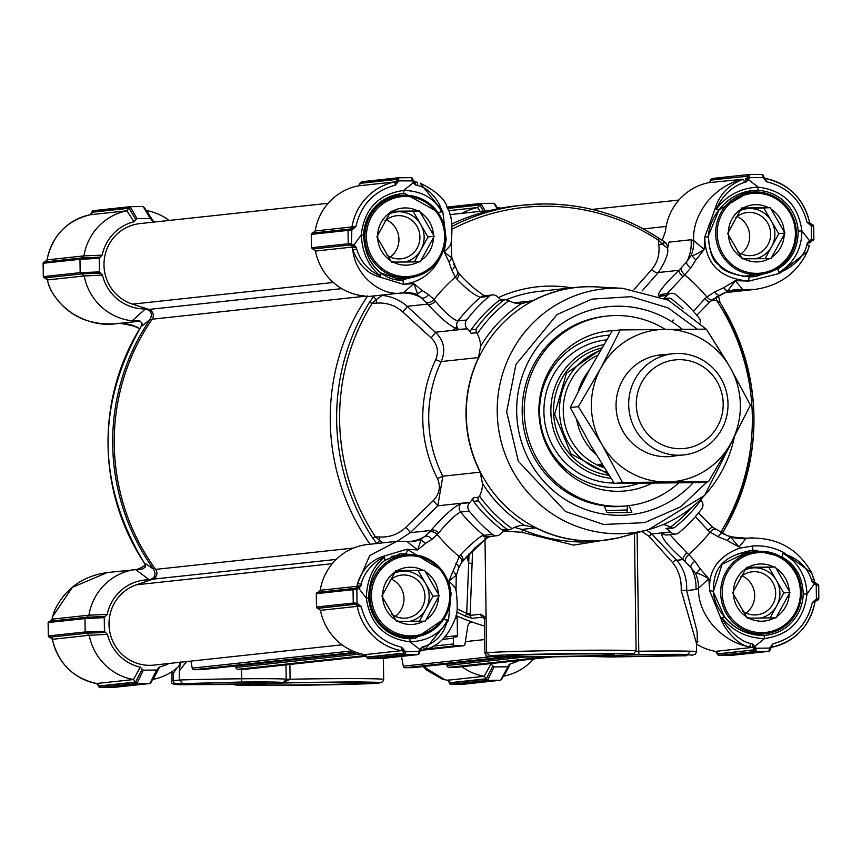 <?xml version="1.0" encoding="UTF-8"?>
<svg xmlns="http://www.w3.org/2000/svg" width="862" height="862" viewBox="0 0 862 862"><rect width="100%" height="100%" fill="white"/><g stroke="black" fill="none" stroke-linecap="round" stroke-linejoin="round"><path stroke-width="1.29" d="M360.812 683.189A53.907 1.131 -0.8 0 1 301.743 684.891A53.907 1.131 -0.8 0 1 254.312 684.406A53.907 1.131 -0.8 0 1 255.594 684.169A53.907 1.131 -0.8 0 1 313.542 682.478A53.907 1.131 -0.8 0 1 362.094 682.898A53.907 1.131 -0.8 0 1 360.812 683.189M192.991 683.652A37.174 0.776 179.2 0 0 192.107 683.825A37.174 0.776 179.2 0 0 224.82 684.159A37.174 0.776 179.2 0 0 265.55 682.984A37.174 0.776 179.2 0 0 266.433 682.779A37.174 0.776 179.2 0 0 232.955 682.488A37.174 0.776 179.2 0 0 192.991 683.652M149.234 579.803L135.625 569.502A55.664 54.306 83.8 0 0 88.937 615.177L107.179 614.434A44.21 43.132 -96.2 0 1 148.738 579.803A44.21 43.132 -96.2 0 1 149.234 579.803C154.88 578.359 156.345 574.857 153.641 569.286A214.692 209.477 -96.2 0 1 150.15 319.328C152.693 313.714 151.13 310.234 145.452 308.898A44.21 43.132 -96.2 0 1 102.449 275.053L84.207 276.002A55.664 54.306 83.8 0 0 132.155 320.793L145.452 308.898M145.01 564.071L145.172 567.067L142.78 568.942L107.33 572.551L72.365 587.345L52.679 616.481L52.076 619.175L88.937 615.177L86.62 617.3M139.719 328.681L139.385 328.519A6.357 2.586 -64.8 0 0 139.741 328.616L139.084 328.314A38.165 37.238 83.8 0 0 120.497 323.433A38.165 37.238 83.8 0 0 117.307 323.595L140.194 321.138M234.292 684.417L267.403 685.505L351.373 684.299L379.172 683.016L382.663 681.853L383.676 679.461A75.694 1.584 179.2 0 0 290.095 679.224L283.286 682.618L286.184 679.224A57.248 1.196 179.2 0 0 241.705 678.793A3.179 0.69 89.5 0 1 241.058 682.047C268.254 681.842 282.337 682.036 283.286 682.618L355.747 681.885L377.75 682.305L378.881 683.027C374.927 683.781 347.224 684.557 295.795 685.344C248.568 685.57 228.699 685.29 236.199 684.503L187.259 684.622L176.505 683.814L241.058 682.047M186.515 661.585L179.231 671.056L179.35 680.01L182.281 683.189M241.565 669.257L241.705 678.793A69.973 1.465 179.2 0 0 179.35 680.01L173.359 680.657L173.262 673.448L176.958 667.942M168.974 663.471A44.21 43.132 -96.2 0 1 159.675 666.972L153.091 679.375A55.664 54.306 83.8 0 0 178.79 666.348L180.567 661.984L179.231 671.056M173.262 673.448L171.872 672.716L171.98 680.937C169.663 686.798 179.296 683.922 229.82 684.45L235.703 684.439M352.967 657.652L319.199 661.294M519.086 660.54A44.21 43.132 -96.2 0 1 510.423 663.718L503.839 676.12A55.664 54.306 83.8 0 0 533.578 658.977M510.423 663.718L508.839 664.979M507.373 666.789L494.12 666.908L487.547 680.366L500.585 680.247L508.558 665.733L501.953 678.922A1.271 1.142 26.4 0 0 502.061 678.351M494.12 666.908L492.902 665.884L486.383 678.782L449.501 682.758A2.543 2.478 83.8 0 0 447.432 680.269L484.196 676.304A55.664 54.306 -96.2 0 1 461.827 666.714M484.196 676.304L490.984 663.902L492.902 665.884M490.984 663.902A44.21 43.132 -96.2 0 1 490.036 663.675M159.675 666.972L158.102 668.244M156.625 670.043L143.383 670.173L136.799 683.62L149.837 683.501L156.625 670.043L157.821 668.987L151.216 682.176A1.271 1.142 26.4 0 0 151.313 681.605M143.383 670.173L142.155 669.138L135.646 682.036L98.753 686.012L97.848 684.083M140.247 667.156A44.21 43.132 -96.2 0 1 107.459 634.346L89.228 635.294A55.664 54.306 83.8 0 0 133.448 679.558L140.247 667.156L142.155 669.138M49.694 637.201A1.271 1.121 -88.5 0 0 49.813 637.201L86.846 633.193L105.476 632.439L107.459 634.346M105.476 632.439L104.442 631.21L104.259 617.634L105.261 616.384L87.04 617.278A1.271 1.045 -92.5 0 0 87.008 617.278L89.853 617.149M107.179 614.434L105.261 616.384M84.207 276.002L81.825 273.9L100.466 273.135L102.449 275.053M100.466 273.135L99.432 271.907L99.238 258.341L100.24 257.091L82.03 257.986A1.271 1.045 -92.5 0 0 81.987 257.986L84.832 257.857M102.169 255.141A44.21 43.132 -96.2 0 1 134.019 221.739L126.908 210.813A55.664 54.306 83.8 0 0 83.926 255.885L102.169 255.141L100.24 257.091M47.13 259.85L47.119 259.871A55.664 54.306 83.8 0 1 90.133 214.767L126.929 210.802L129.031 208.27L135.884 219.713L134.019 221.739M135.884 219.713L137.069 218.668L150.322 218.539L151.55 219.573L144.353 207.483M169.2 220.435A55.664 54.306 83.8 0 0 146.551 210.63L153.458 221.556L151.917 220.435M153.458 221.556A44.21 43.132 -96.2 0 1 155.095 221.954M153.091 679.375L152.52 679.558M423.393 666.541L444.824 679.73L447.432 680.269L448.908 681.562L448.089 679.913M500.941 208.151A55.664 54.306 83.8 0 0 497.288 207.376L498.139 208.701M495.133 204.574L493.926 203.303L480.888 203.432L485.187 210.824M497.223 208.884L493.926 203.303M480.134 211.373L477.645 207.559A55.664 54.306 83.8 0 0 462 213.323M144.385 207.828L143.178 206.557L130.14 206.686L137.069 218.668M150.322 218.539L143.178 206.557M99.238 258.341L79.972 259.3L80.155 272.651L99.432 271.907M150.15 319.328L142.521 325.664L141.756 322.625L139.31 320.933L132.155 320.793M142.521 325.664L141.583 325.761A3.179 3.103 -96.2 0 0 141.767 322.625L141.637 325.696M145.85 563.823L144.913 563.931A214.692 209.477 83.8 0 1 141.583 325.761L141.54 325.75C95.865 405.603 96.975 485.004 144.87 563.974L144.913 563.931A3.179 3.103 83.8 0 1 145.172 567.067L145.85 563.823L153.641 569.286M104.259 617.634L84.982 618.593L85.166 631.954L104.442 631.21M441.99 678.954L444.824 679.73A3.179 0.787 103.1 0 1 444.77 679.73L447.346 680.258M484.218 676.304L486.383 678.782M481.265 204.068A1.271 1.164 149.6 0 0 479.929 205.275L483.388 211.018M447.335 208.195L479.606 204.714L480.888 203.432L446.818 207.095L480.651 203.454M495.09 204.229L497.837 208.766M477.645 207.559L479.929 205.275L479.606 204.714M128.869 207.968L130.022 206.686L93.236 210.651A1.271 1.239 83.8 0 0 92.126 211.933L128.869 207.968L129.192 208.529A1.271 1.164 149.6 0 1 130.518 207.322M45.417 261.865A2.543 2.478 83.8 0 0 47.119 259.871L83.926 255.885L81.61 258.007M80.899 258.05L44.404 261.983A1.271 1.239 83.8 0 0 43.175 263.266L79.972 259.3L81.955 257.986M43.359 276.648L43.1 263.287L44.285 261.994L81.136 258.018M81.362 273.922L80.155 272.651L43.359 276.616A1.271 1.239 83.8 0 0 44.619 277.876L82.246 273.879A1.271 1.045 87.5 0 1 81.179 272.607M115.874 323.756L115.239 323.832C85.823 325.33 64.197 313.79 50.373 289.233L48.013 282.607C52.054 295.278 60.793 305.935 74.24 314.587C88.312 322.593 102.169 325.653 115.81 323.767L117.307 323.595M84.196 275.969L47.41 279.945L48.013 282.607M85.92 617.343L49.414 621.276A1.271 1.239 83.8 0 0 48.197 622.558L84.982 618.593L86.965 617.278M48.197 622.558L48.304 635.93L48.121 622.579L49.296 621.286L86.157 617.321M86.372 633.214L85.166 631.954L48.38 635.919A1.271 1.239 83.8 0 0 49.64 637.18L87.267 633.182A1.271 1.045 87.5 0 1 86.2 631.911M86.846 633.193L89.217 635.272L52.431 639.313M96.587 683.512L133.448 679.558L135.646 682.036M135.485 682.37L98.753 686.324A1.271 1.239 83.8 0 0 100.014 687.585L136.799 683.62L135.485 682.37L135.797 681.745A1.271 1.142 -153.6 0 0 137.155 682.909M151.001 682.478L151.216 682.176A1.271 1.142 26.4 0 1 150.193 682.779M151.012 682.23L149.956 683.501L113.17 687.467A1.271 1.239 83.8 0 0 113.288 687.445M449.501 683.07A1.271 1.239 83.8 0 0 450.751 684.331L487.547 680.366L486.233 679.116L449.501 683.07L448.757 681.142M501.738 679.213L501.953 678.922A1.271 1.142 26.4 0 1 500.941 679.525M501.749 678.965L500.703 680.237L463.907 684.202A1.271 1.239 83.8 0 0 464.025 684.191M503.839 676.12L503.257 676.314M449.501 682.758L449.221 682.639A1.271 0.959 -15.2 0 0 449.231 682.963L450.74 684.331A3.179 0.69 89.5 0 1 450.718 684.331A3.179 0.69 89.5 0 0 450.751 684.331L463.788 684.212L500.585 680.247M44.943 261.962L47.054 259.882C52.237 235.692 66.589 220.661 90.122 214.778L92.137 212.246L129.031 208.27M134.019 326.17L139.385 328.519A6.357 2.586 -64.8 0 1 139.084 328.314L134.019 326.17C122.889 323.498 116.876 322.69 116.014 323.746M44.695 277.898A1.271 1.121 -88.6 0 0 44.802 277.909L44.943 277.876A2.543 2.478 83.8 0 1 47.41 279.945L47.421 279.999M50.449 621.157A2.543 2.478 83.8 0 0 52.151 619.164M52.668 616.524L54.618 610.339C65.243 588.595 82.806 575.999 107.33 572.551M49.953 637.18A2.543 2.478 83.8 0 1 52.42 639.238A55.664 54.306 83.8 0 0 96.673 683.534L96.673 683.534C72.968 678.082 58.207 663.32 52.345 639.27L48.38 635.919M145.366 565.203L142.413 566.905A6.357 2.478 -117.8 0 1 142.618 566.765A6.357 2.478 -117.8 0 1 142.855 566.679M137.737 569.286A38.165 37.238 -96.2 0 0 142.413 566.905L145.366 565.256M449.544 683.383A1.271 0.959 -15.2 0 1 449.231 682.963L448.897 681.562M92.148 211.696A1.271 0.927 13.2 0 0 91.868 212.117L91.868 212.117A1.271 0.927 13.2 0 0 91.868 212.418L92.126 211.933M91.372 214.121L93.236 210.651A1.271 1.239 83.8 0 1 93.355 210.651L129.914 206.708M49.554 637.18A1.271 1.121 -88.5 0 0 49.597 637.18L51.192 637.503M98.753 686.324L98.473 685.904A1.271 0.959 164.5 0 0 98.494 686.227L98.494 686.227A1.271 0.959 164.5 0 0 98.796 686.658M100.014 687.585L113.051 687.467L100.003 687.596A3.179 0.69 89.5 0 1 99.981 687.585A3.179 0.69 89.5 0 1 100.003 687.596L96.641 683.523A2.543 2.478 83.8 0 1 98.753 686.012M627.127 535.464A127.22 124.139 -96.2 0 1 603.809 540.334A127.22 124.139 -96.2 0 1 591.957 541.024A127.22 124.139 -96.2 0 1 535.798 527.889L524.365 525.324C507.233 514.657 493.258 500.671 482.451 483.377L480.145 472.193A127.22 124.139 -96.2 0 1 466.019 414.999A127.22 124.139 -96.2 0 1 478.55 357.547L480.543 346.427C490.866 328.928 504.442 314.695 521.273 303.715L532.63 300.827A127.22 124.139 -96.2 0 1 576.538 287.348A127.22 124.139 -96.2 0 1 600.351 287.132M627.051 512.534L627.364 505.735M627.019 509.981L606.158 510.616M508.892 300.644L505.251 299.62L503.591 300.256A143.124 139.655 83.8 0 0 476.007 329.187L476.341 332.732L477.257 333.82A139.946 136.552 -96.2 0 1 508.892 300.644A25.44 24.826 -96.2 0 0 520.96 303.715A25.44 24.826 -96.2 0 0 521.273 303.715M501.382 300.03A25.44 24.826 -96.2 0 1 497.762 297.024L497.471 296.733A6.357 6.206 -96.2 0 0 489.185 296.345A152.671 148.964 83.8 0 0 466.611 320.017L457.97 320.955C452.927 319.619 445.417 313.046 435.429 301.226A6.357 3.545 140.2 0 1 427.724 304.103C440.902 318.703 451.171 327.151 458.541 329.424L467.473 328.788A25.44 24.826 -96.2 0 1 471.061 333.303A3.179 3.103 -96.2 0 1 471.158 329.715A143.124 139.655 83.8 0 1 498.742 300.784A3.179 3.103 -96.2 0 1 500.305 300.148L505.251 299.61M535.798 527.889L521.801 529.408C540.517 537.392 560.666 541.616 582.238 542.069L603.809 540.334M682.284 329.23A104.604 102.061 83.8 0 0 573.736 316.666A104.604 102.061 83.8 0 0 516.683 411.713A104.604 102.061 83.8 0 0 581.872 508.063A104.604 102.061 83.8 0 0 693.188 482.731M678.803 482.935A95.423 93.096 -96.2 0 1 627.601 505.778A95.423 93.096 -96.2 0 1 524.258 411.777A95.423 93.096 -96.2 0 1 607.15 316.042L605.07 316.268A95.423 93.096 83.8 0 0 522.178 411.993A95.423 93.096 83.8 0 0 604.208 505.789L606.999 512.707L631.835 512.47L629.034 505.552M473.55 501.35L478.41 500.833A143.124 139.655 83.8 0 0 506.791 529.236L509.14 529.818L504.108 530.356A3.179 3.103 -96.2 0 1 501.943 529.764A143.124 139.655 83.8 0 1 473.55 501.35A3.179 3.103 -96.2 0 1 473.357 497.762A25.44 24.826 -96.2 0 1 469.898 502.341L469.607 502.643A6.357 6.206 83.8 0 0 469.273 511.123A152.671 148.964 -96.2 0 0 492.525 534.386A6.357 6.206 -96.2 0 0 497.018 535.711L488.377 536.638A6.357 6.206 83.8 0 1 483.873 535.313L482.709 535.679C480.393 535.539 463.627 550.861 460.588 554.869A6.357 3.717 39.2 0 1 462.528 561.205A6.357 3.717 39.2 0 1 462.054 561.636L487.849 536.94M478.41 500.833L477.893 498.915L478.636 497.191L473.357 497.762M665.453 298.823L669.418 298.069L671.153 298.705A143.124 139.655 83.8 0 1 683.038 308.693M382.706 542.866L375.412 536.864L379.808 537.004C389.915 537.403 398.567 534.192 405.765 527.372L433.349 500.563C439.545 493.872 440.913 486.524 437.433 478.518A131.94 128.729 -96.2 0 1 435.763 359.626C439.017 351.427 437.454 344.164 431.075 337.829L402.759 311.958C395.378 305.385 386.639 302.433 376.543 303.112L376.209 299.599L381.952 295.601L377.696 295.526L399.763 293.155A38.165 37.238 -96.2 0 1 402.953 292.983A38.165 37.238 -96.2 0 1 421.54 297.864L427.724 304.103L407.112 306.322C397.565 297.444 384.549 295.267 381.952 295.601L381.801 295.58M497.018 535.711A6.357 6.206 -96.2 0 0 500.531 534.095L500.585 534.052A25.44 24.826 -96.2 0 1 504.863 530.281M719.587 295.095A6.357 2.478 -117.8 0 1 719.382 295.235A6.357 2.478 -117.8 0 1 714.857 291.852L706.883 296.959A6.357 2.629 52.6 0 0 712.303 299.76A6.357 2.629 52.6 0 0 712.551 299.491L727.226 291.55A38.165 37.917 117.4 0 1 742.71 289.621L728.207 291.388M710.137 301.474A6.357 1.789 -132.6 0 1 709.997 301.7L722.884 293.457C731.191 290.472 735.06 289.341 734.478 290.085A38.165 37.238 -96.2 0 1 738.034 289.869A38.165 37.238 -96.2 0 1 741.223 289.988M700.31 322.905A6.357 6.206 -96.2 0 0 698.963 317.862A152.671 148.964 83.8 0 0 675.733 294.621A6.357 6.206 83.8 0 0 667.468 295.16L658.934 296.075M397.08 541.314L410.269 532.662L430.881 530.442L424.869 536.455L420.15 539.687L420.99 540.054L417.65 549.967L406.789 541.39L396.951 541.325L369.723 555.537L357.482 583.628C362.159 569.265 371.016 560.074 384.053 556.033L407.036 549.234L417.65 549.967L425.709 543.265L431.873 539.461L438.672 532.932C447.949 521.629 455.265 514.668 460.631 512.05A6.357 6.206 -96.2 0 1 460.965 503.57C453.681 506.888 443.65 515.853 430.881 530.442A6.357 3.717 39.2 0 1 438.672 532.932M668.018 246.704L665.518 242.416L658.902 238.268A214.692 209.477 83.8 0 0 543.211 203.96M817.381 584.124L817.198 584.091A1.271 1.121 91.4 0 1 818.329 585.341L816.228 585.158L816.303 583.962L817.198 584.091L811.95 581.613L811.541 579.975L814.062 579.361L814.59 582.055A2.543 2.478 -96.2 0 0 815.861 583.822M414.471 276.874L401.304 280.096M403.879 279.913L401.25 280.096A3.179 2.101 88.5 0 0 401.207 280.096L400.237 280.107C393.525 280.128 386.984 277.672 380.584 272.715C370.132 264.796 364.486 252.275 363.656 235.154L361.243 234.97L353.991 244.883L356.265 247.372L356.652 249.021L352.817 249.754L352.256 247.082L315.47 251.068A55.664 54.306 83.8 0 0 363.419 295.86L367.654 296.614L367.708 295.871M417.283 182.291L417.23 182.27A3.179 0.787 -76.9 0 1 417.294 185.427L415.7 185.05L413.221 182.766L403.728 190.427A3.179 0.7 87 0 1 403.211 193.681L404.946 193.627L437.336 211.653M675.668 655.282A37.174 0.776 179.2 0 0 676.551 655.088A37.174 0.776 179.2 0 0 643.063 654.797A37.174 0.776 179.2 0 0 603.109 655.96A37.174 0.776 179.2 0 0 602.226 656.122A37.174 0.776 179.2 0 0 634.928 656.456A37.174 0.776 179.2 0 0 675.668 655.282M613.065 654.775A53.907 1.131 179.2 0 0 614.347 654.484A53.907 1.131 179.2 0 0 565.795 654.064A53.907 1.131 179.2 0 0 507.847 655.756A53.907 1.131 179.2 0 0 506.565 655.993A53.907 1.131 179.2 0 0 553.997 656.478A53.907 1.131 179.2 0 0 613.065 654.775M385.088 560.192L400.324 553.749L411.939 554.578M443.704 619.228L415.15 638.548L409.418 638.753A3.179 0.69 91.9 0 1 409.439 638.753A3.179 0.69 91.9 0 1 410.032 641.856L419.74 649.334L422.154 647.006L423.738 646.608A3.179 0.808 -104.1 0 1 423.727 649.894L419.772 651.392M809.321 245.519L807.478 251.435L809.396 245.508L806.854 244.84L807.231 243.192L809.45 240.649L801.929 230.887L798.137 231.124C798.126 248.03 791.359 260.658 777.815 269.03L755.532 276.573L749.703 276.864C722.518 274.342 708.736 260.55 708.359 235.477A3.179 1.455 -175.5 0 1 708.424 235.843A3.179 1.455 -175.5 0 1 704.771 237.007C705.267 263.794 719.953 278.491 748.83 281.087L735.372 280.656L742.71 289.621L755.489 289.352M708.359 235.477C709.286 226.189 712.788 217.709 718.876 210.048L751.653 190.599L757.429 190.394A3.179 0.69 -88.1 0 0 758.215 187.14L748.507 179.652L746.061 181.979L744.456 182.388A3.179 0.571 76 0 0 743.098 179.242L708.909 182.625A55.664 54.306 83.8 0 0 665.432 231.501L662.156 240.326M753.528 550.344A3.179 0.884 87.5 0 1 752.526 546.023C763.204 545.204 773.483 547.305 783.353 552.327L781.834 556.895C795.497 564.47 802.619 576.829 803.201 593.983A42.938 41.893 -96.2 0 1 765.909 635.283A42.938 41.893 -96.2 0 1 763.646 635.456L761.9 635.509C745.695 634.357 733.25 628.172 724.565 616.966C718.068 609.175 714.329 601.019 713.337 592.485A3.179 1.573 -6.2 0 0 713.402 592.086C712.637 562.078 730.136 555.333 750.446 550.57L754.789 550.301L781.834 556.895L783.353 552.327L811.627 572.767L813.954 579.264M666.789 299.437A25.44 24.826 83.8 0 0 667.253 299.179A139.946 136.552 -96.2 0 1 669.278 300.644M659.473 296.291L667.177 295.45A25.44 24.826 -96.2 0 1 664.085 298.198M668.082 298.532L667.253 299.179M480.543 346.427A25.44 24.826 83.8 0 0 477.257 333.82M478.55 357.547L441.247 361.566C445.891 350.047 443.941 340.274 435.396 332.247L467.473 328.788M433.349 500.563L437.821 505.8L442.842 476.212L480.145 472.193M482.451 483.377A25.44 24.826 -96.2 0 1 479.52 496.049L478.636 497.191M664.861 298.554L669.418 298.069M431.075 337.829A6.357 0.722 132.5 0 0 435.396 332.247L407.112 306.322A6.357 0.733 132.5 0 1 402.759 311.958M524.365 525.324A25.44 24.826 83.8 0 0 521.682 525.464A25.44 24.826 83.8 0 0 512.071 528.621A139.946 136.552 -96.2 0 1 479.52 496.049M509.14 529.818L512.071 528.621M618.453 537.834L573.693 545.118L521.984 532.296A3.179 1.465 -68 0 0 521.801 529.408L514.495 527.382M701.937 498.753A143.124 139.655 83.8 0 1 674.343 527.684L667.942 528.837A3.179 3.103 -96.2 0 1 665.992 528.395A25.44 24.826 -96.2 0 1 670.485 531.962L662.135 533.19C660.314 536.455 667.274 545.258 683.006 559.589A6.357 1.95 -49.5 0 1 686.777 552.768L669.882 534.677M670.485 531.962L651.769 533.977L646.672 530.108M663.234 524.527A25.44 24.826 -96.2 0 1 670.442 527.145L671.282 527.824L665.992 528.395M691.583 507.578A139.946 136.552 -96.2 0 1 670.442 527.145M376.543 303.112L372.158 303.37L369.55 302.163L373.483 296.571L376.209 299.599L372.158 303.37A212.332 207.171 83.8 0 0 375.412 536.864L372.847 538.254L376.931 543.707L379.571 540.506L379.808 537.004M721.386 532.878L723.153 531.789A214.692 209.477 83.8 0 0 719.953 302.465L716.537 300.342L711.861 300.105M658.827 296.086C656.919 293.759 663.632 285.16 678.976 270.291L658.352 272.511L642.093 290.979M634.13 289.481L651.64 269.537C657.523 262.641 659.915 254.279 658.794 244.452L658.331 240.175A3.179 0.539 -56.6 0 0 658.988 238.289A3.179 0.539 -56.6 0 0 658.902 238.268M467.182 328.497A6.357 6.206 -96.2 0 1 466.611 320.017M521.984 532.296L503.753 531.089M490.338 536.433L485.996 538.438M672.888 528.309L671.282 527.824M637.104 532.727L638.764 651.252A57.248 1.196 -0.8 0 1 696.582 651.64L696.474 643.418L681.174 590.373C681.659 579.609 678.814 570.353 672.64 562.606L648.989 536.326L641.845 531.434M469.898 502.341L437.821 505.8L410.269 532.662A6.357 0.55 45.7 0 0 405.765 527.372M431.873 539.461A6.357 4.569 54.7 0 0 424.869 536.455A38.165 37.238 -96.2 0 1 409.978 541.476L408.771 541.573M712.562 299.567A6.357 2.608 -85 0 0 712.54 300.159M719.942 302.465L719.986 302.411C764.141 378.472 765.219 454.942 723.196 531.811L722.485 533.416M662.135 533.19A6.357 6.206 -96.2 0 0 667.145 534.968L675.786 534.041A6.357 6.206 -96.2 0 0 679.062 532.641A152.671 148.964 83.8 0 0 701.636 508.968A6.357 6.206 -96.2 0 0 701.065 500.488L700.838 500.262M696.83 315.266L709.997 301.7A6.357 1.789 -132.6 0 1 704.836 298.726L693.479 311.419M651.64 269.537A6.357 2.629 -138.6 0 0 658.352 272.511C665.679 261.175 668.75 253.083 667.554 248.234L667.834 247.383M658.794 244.452A6.357 1.282 171.8 0 0 662.296 244.021L667.554 248.234L668.977 242.136L691.033 239.755A38.165 37.238 -96.2 0 1 686.551 262.037L678.976 270.291A6.357 1.789 -132.6 0 0 682.919 276.788L690.871 267.845A6.357 2.855 -144.9 0 1 686.551 262.037L691.173 255.475A38.165 35.299 -39.8 0 0 693.673 240.541C692.962 227.503 697.487 214.606 707.271 201.837C717.55 189.78 729.489 182.238 743.098 179.242C728.649 184.813 719.285 194.726 715.018 208.97L716.063 209.488C722.41 195.534 731.87 186.504 744.456 182.388M666.994 293.748L682.919 276.788M452.238 229.141A212.332 207.171 83.8 0 1 543.879 206.244A212.332 207.171 83.8 0 1 658.331 240.175L662.296 244.021L664.602 241.856L665.518 242.416M458.013 272.338A6.357 3.545 140.2 0 1 458.573 272.801A6.357 3.545 140.2 0 1 456.731 278.889C466.956 289.535 474.897 295.666 480.543 297.282A152.671 148.964 83.8 0 0 457.97 320.955A6.357 6.206 83.8 0 0 458.541 329.424M435.429 301.226L433.985 299.502A6.357 4.353 138 0 1 426.108 302.153M453.638 264.203A6.357 3.998 158.4 0 1 454.22 265.076A6.357 3.998 158.4 0 1 451.753 270.065L455.362 277.079A182.701 178.262 -96.2 0 0 433.985 299.502L428.446 294.502A6.357 4.461 125.7 0 1 421.54 297.864L416.723 294.438A38.165 32.67 -96.5 0 0 403.438 292.757L402.317 292.886M399.763 293.155L403.319 292.768A38.165 32.67 -96.5 0 1 403.438 292.757L402.985 292.811M402.78 292.832L403.308 292.768C381.004 297.336 354.885 274.978 352.817 249.754C358.581 264.785 367.697 273.922 380.164 277.165L380.735 276.152C368.742 270.959 360.715 261.908 356.652 249.021M460.588 554.869L459.263 556.636A6.357 4.385 32.4 0 1 461.245 562.972L474.908 547.963L488.851 536.595A6.357 5.851 -115.8 0 1 482.709 535.679M484.983 538.664L486.631 652.76A75.694 1.584 -0.8 0 1 568.898 650.39A75.694 1.584 -0.8 0 1 636.102 651.025L634.464 533.459M675.786 534.041A6.357 6.206 -96.2 0 1 670.776 532.253M648.989 536.326L651.769 533.977L676.724 560.268L683.006 559.589L690.818 567.347A38.165 37.238 -96.2 0 1 695.925 589.543L686.648 590.545C687.111 578.51 683.803 568.414 676.724 560.268A3.179 1.379 -41.6 0 0 672.64 562.606M429.319 532.339A6.357 4.493 41.9 0 1 437.271 534.623A182.701 178.262 -96.2 0 0 459.263 556.636L448.822 581.16L451.085 593.315L449.479 586.246M396.951 541.325L366.889 544.579A55.664 54.306 83.8 0 0 320.201 590.244L317.69 592.388M320.201 590.276L356.987 586.311L357.482 583.628L361.329 584.156L360.984 585.804L355.004 588.38A1.271 0.754 88.3 0 0 354.26 589.64L353.054 589.705A1.271 1.239 -96.2 0 1 354.271 588.412L317.421 592.388A1.271 1.239 83.8 0 0 316.311 593.659L317.539 592.377A1.271 1.239 83.8 0 0 317.421 592.388L316.3 593.67L353.054 589.705L353.237 603.055L357.04 603.131L361.221 606.729L357.277 606.374L320.481 610.339L318.013 608.303A1.271 1.25 96.4 0 1 317.733 608.27L318.638 608.389M420.99 540.054L425.709 543.265L420.15 539.687A38.165 32.724 -89.1 0 1 409.558 541.573A38.165 32.724 -89.1 0 1 407.273 541.444M368.72 296.463L373.989 295.925L373.483 296.571M367.417 296.302A214.692 209.477 83.8 0 0 370.057 544.224M752.364 537.823L744.693 538.405A38.165 37.238 -96.2 0 1 730.092 536.843M720.632 532.49A212.332 207.171 83.8 0 0 716.537 300.342A6.357 2.694 90.8 0 1 716.764 296.711M695.375 516.618L708.079 530.432A6.357 1.95 -49.5 0 1 713.1 527.522A6.357 1.95 -49.5 0 1 713.294 527.824M681.239 268.157A6.357 2.737 45 0 0 684.881 274.956A182.701 178.262 -96.2 0 1 706.883 296.959L704.836 298.726M691.033 239.755L693.673 240.541L704.211 249.463L704.771 237.007L715.018 208.97L718.876 210.048L708.424 235.843C709.178 251.478 712.68 261.175 718.93 264.936C722.809 271.077 733.066 275.053 749.681 276.864A3.179 0.884 -89.8 0 1 749.703 276.864M668.697 243.073L668.977 242.136M452.054 226.318A214.692 209.477 83.8 0 1 523.159 205.134L543.189 203.96A214.692 209.477 83.8 0 0 523.159 205.134L516.769 205.824A214.692 209.477 83.8 0 0 451.807 224.001M456.731 278.889L455.362 277.079A6.357 4.224 -32.8 0 0 457.237 270.991L451.828 257.867L451.192 243.493C452.862 225.596 451.591 213.873 447.4 208.335C445.859 199.833 436.743 191.407 420.063 183.067L442.788 211.492L446.15 239.41L444.221 251.876L449.145 262.285L451.753 270.065M413.383 181.16A2.543 2.478 -96.2 0 0 414.568 181.731L417.176 182.27A3.179 0.787 -76.9 0 1 417.23 182.27L414.568 181.731L415.7 185.05L412.779 179.361A1.271 0.959 164.8 0 0 412.769 179.037L412.769 179.037A1.271 0.959 164.8 0 0 411.713 178.391L413.221 182.766L413.911 182.087M428.446 294.502L422.175 290.569L413.932 283.641L403.341 284.298C426.216 281.227 440.482 266.261 446.15 239.41A3.179 1.422 -172.6 0 1 445.546 239.474M373.989 295.925L377.696 295.526M422.175 290.569L416.723 294.438L422.175 290.569M403.308 292.768L413.932 283.641L417.564 293.953M484.422 618.862L482.763 617.17L486.049 617.806L485.942 609.725L486.049 617.688L480.77 614.229L470.124 615.382L466.698 613.841L469.057 553.846M610.35 656.984L585.373 656.327L490.92 656.639L486.631 652.76A75.694 1.584 -0.8 0 0 484.897 653.127C488.549 657.437 481.233 655.271 494.303 656.79C514.614 657.275 544.913 657.113 585.201 656.327L585.201 656.327M486.049 617.688L484.541 618.636M681.174 590.373L686.648 590.545L697.164 631.911L697.304 641.813M685.344 561.593A6.357 2.898 -47.4 0 1 688.792 554.503L686.777 552.768M696.485 644.065A55.664 54.306 83.8 0 0 715.449 651.37L752.267 647.416L749.628 646.877C735.868 644.323 723.703 637.277 713.122 625.726C703.015 613.496 698.155 600.997 698.522 588.218A38.165 34.792 -145.2 0 0 695.623 573.542L690.818 567.347A6.357 3.049 -37.4 0 1 694.977 561.237L688.792 554.503A182.701 178.262 -96.2 0 0 710.159 532.091L718.272 536.8A6.357 2.586 -64.8 0 1 722.615 533.481A6.357 2.586 -64.8 0 1 722.916 533.686L727.948 535.819C739.111 538.502 745.124 539.31 745.986 538.254M752.526 546.023L739.37 548.2C718.057 556.453 708.176 570.698 709.717 590.923L708.812 578.747L698.522 588.218L695.925 589.543M441.84 570.267L407.036 549.234A3.179 2.101 92 0 1 405.021 553.576M409.558 541.573L406.789 541.39M456.02 615.565A214.692 209.477 83.8 0 0 484.519 626.006M715.772 529.677A6.357 2.769 124.9 0 0 715.428 529.322A6.357 2.769 124.9 0 0 710.159 532.091L708.079 530.432M718.272 536.8L727.108 540.463L739.09 546.982L746.19 538.233L730.911 536.875M739.09 546.982L730.642 537.198L727.108 540.463L730.653 536.8L727.948 535.819M724.608 292.681L754.616 289.46M727.194 291.097L723.584 287.768L727.226 291.55L735.372 280.656L723.584 287.768L714.857 291.852M690.871 267.845L695.828 259.99L704.211 249.463C699.147 252.76 695.084 254.893 692.014 255.863L695.828 259.99L692.014 255.863M708.93 182.615L710.547 181.429L710.838 180.104L747.72 176.128A2.543 2.478 -96.2 0 1 745.727 178.649L746.061 181.979L747.516 178.994L748.507 179.652L749.52 177.637L748.087 177.335L747.516 178.994M451.763 258.094L449.145 262.285L451.763 258.094L444.221 251.876C449.425 246.974 451.677 243.935 450.977 242.793M403.341 284.298L380.164 277.165L380.929 272.931L401.25 280.096A3.179 2.101 88.5 0 1 403.341 284.298M349.778 245.013A2.543 2.478 -96.2 0 1 352.256 247.082L356.265 247.372L349.778 245.013L312.895 248.989L315.46 251.047M313.294 249.021L312.841 248.999A1.271 1.25 -83.6 0 0 313.003 249.01L313.574 249.075M465.135 616.082A214.692 209.477 -96.2 0 1 465.027 616.028A3.179 0.614 -66.5 0 0 466.59 613.787A212.332 207.171 83.8 0 0 466.698 613.841A3.179 0.614 113.5 0 1 465.135 616.082L472.107 618.313A3.179 3.103 -96.2 0 1 470.124 615.382L470.178 614.035A3.179 0.679 2.3 0 0 466.719 613.378L457.162 608.852M472.107 618.313L482.763 617.16A3.179 3.103 -96.2 0 1 480.77 614.229M470.178 614.035L472.085 563.802A3.179 0.636 2.1 0 0 468.702 563.188L466.795 556.292M455.847 563.457A6.357 4.191 20.7 0 1 458.422 568.651L461.245 562.972M696.421 573.058L700.138 568.748L696.421 573.058C698.371 573.262 702.498 575.159 708.812 578.747L700.138 568.748L694.977 561.237M754.67 648.601L756.093 648.224L752.515 643.946L754.67 648.601L754.336 649.894A2.543 2.478 -96.2 0 0 752.267 647.416L752.515 643.946L750.888 643.569L749.628 646.877C737.872 645.293 724.242 629.583 720.729 618L709.717 590.923A3.179 1.573 -6.2 0 1 713.402 592.086L724.565 616.966L720.729 618L724.565 616.966M754.336 649.894L717.453 653.87L717.055 652.437L715.482 651.381M450.546 593.261A3.179 1.541 -9.2 0 1 451.085 593.315L448.499 620.532L424.923 649.571L423.705 649.905A3.179 0.808 -104.1 0 0 423.727 649.894L421.13 650.487A2.543 2.478 -96.2 0 0 419.869 651.144M458.422 568.651L456.246 575.633L456.009 589.597C457.884 605.21 457.593 614.94 455.147 618.787C448.402 636.07 438.327 646.328 424.912 649.582L423.727 649.894M455.826 590.47C456.483 589.058 454.145 585.955 448.822 581.16L456.192 575.288L453.455 571.043L456.192 575.288M354.928 588.38A2.543 2.478 -96.2 0 0 356.987 586.311L360.984 585.804L358.786 588.337L366.318 598.099C366.846 579.867 372.966 566.172 384.657 557.024L384.053 556.033L384.872 560.408L400.324 553.749M353.204 245.756L353.991 244.883L349.433 243.698A1.271 0.754 88.3 0 0 350.209 244.98L312.744 248.978L311.43 247.728L311.247 234.367L312.4 233.085L349.142 229.13A1.271 1.239 -96.2 0 1 349.261 229.12L349.972 229.087A1.271 0.765 -91.7 0 1 349.972 229.087L350.198 229.076M312.669 233.096L315.18 230.973A55.664 54.306 -96.2 0 1 358.161 185.88L359.799 184.683L360.047 183.078A1.271 1.142 26.4 0 0 359.939 183.649L358.958 185.578M719.986 302.411L718.412 295.763M732.097 655.292L718.822 655.443L716.042 651.553M465.027 616.028L456.731 612.042M381.349 658.546L368.074 658.697L366.695 657.512A1.271 1.164 -30.4 0 1 366.544 656.876L365.294 654.818M381.112 658.568L417.908 654.603L404.871 654.732A1.271 1.239 -96.2 0 1 403.61 653.471L366.867 657.426L366.318 655.691L364.734 654.635A55.664 54.306 -96.2 0 1 320.481 610.371L320.481 610.371M807.478 251.435L779.453 273.459L748.83 281.087A3.179 0.884 -89.8 0 1 749.681 276.864L754.983 276.627M812.263 240.724A2.543 2.478 -96.2 0 0 812.026 240.735L812.026 240.735A2.543 2.478 -96.2 0 0 809.849 242.825L807.231 243.192L811.853 240.767M709.695 182.324L710.838 180.104M747.72 176.128L748.087 177.335M442.788 211.492L437.864 212.655L442.788 211.492M417.294 185.427C429.298 187.647 440.342 202.085 441.883 212.03C434.383 198.098 421.669 190.901 403.728 190.427C378.429 194.122 364.26 208.981 361.243 234.97C362.342 253.212 368.839 266.94 380.735 276.152L380.929 272.931M413.254 180.869L398.772 180.891L395.281 185.168L394.99 181.904L358.193 185.88M419.115 653.547A1.271 1.239 -96.2 0 1 417.908 654.603A3.179 0.69 -90.5 0 0 418.35 653.784A1.271 0.916 13 0 0 419.395 652.825L422.154 647.006L421.119 650.487M689.352 652.556L686.518 655.745L610.436 656.984M692.854 655.045A3.179 3.103 -96.2 0 1 692.445 655.12L692.154 655.131A3.179 3.103 -96.2 0 0 692.445 655.12L695.343 654.226L696.582 651.64M713.262 591.709L722.097 564.298L750.446 550.57M717.453 653.87L717.292 653.622A1.271 1.164 -30.4 0 0 717.432 654.247L715.783 651.457M750.888 643.569C738.896 641.35 725.858 627.127 721.763 617.451C732.625 631.027 746.869 638.063 764.519 638.559A3.179 0.7 87 0 0 763.657 635.456L765.909 635.283M414.719 638.58L409.439 638.753C385.713 635.897 372.168 622.321 368.796 598.002L368.72 598.012C369.001 581.085 374.291 568.608 384.603 560.58L384.84 560.44C374.399 568.672 369.055 581.193 368.796 598.002L366.318 598.099C370.067 624.045 384.635 638.623 410.032 641.856C427.994 640.962 440.504 633.678 447.583 620.004L443.553 619.573L447.583 620.004C444.232 633.624 436.28 642.492 423.738 646.608M361.329 584.156C363.441 571.872 376.371 559.718 384.657 557.024L384.603 560.58M356.254 588.24L355.004 588.38L356.254 588.24L356.846 589.425L354.26 589.64M361.415 181.753L398.093 177.798A1.271 1.239 -96.2 0 0 396.983 179.07L360.251 183.035L361.415 181.753L397.975 177.809M764.001 177.615L763.506 175.773A1.271 0.959 -15.5 0 0 762.45 175.126L762.902 177.518L763.84 177.184L766.512 181.72C787.803 187.065 801.304 200.577 807.015 222.256L812.187 224.799A1.271 1.121 91.5 0 1 813.329 226.038L811.207 225.855L807.015 222.256L809.655 222.73C803.793 198.669 789.032 183.918 765.37 178.477L766.512 181.72L762.902 177.518L749.52 177.637L749.412 175.266A1.271 0.959 164.8 0 0 748.011 176.257L710.988 179.77L711.118 179.145L710.784 179.824A1.271 1.142 26.4 0 0 710.687 180.395L712.163 178.499L748.712 174.555M747.731 175.816A1.271 1.239 -96.2 0 1 748.83 174.533L712.163 178.499M717.647 654.517A1.271 1.164 -30.4 0 1 717.432 654.247L717.787 654.851L717.615 654.172L754.616 649.711A1.271 0.916 13 0 0 756.049 650.648L756.093 648.224L769.475 648.095L772.966 643.828L771.867 647.233A2.543 2.478 -96.2 0 0 770.628 647.879M318.304 608.313L355.209 604.284L361.221 606.729C366.932 628.409 380.444 641.921 401.735 647.265L405.345 651.478L405.312 653.924A1.271 0.927 -166.8 0 1 403.869 652.987L403.61 653.471M318.595 608.378L316.483 607.02L316.3 593.67L316.473 607.02L316.311 593.659M769.852 650.304A1.271 1.239 -96.2 0 1 768.764 651.349L770.132 649.883A1.271 0.927 -166.8 0 0 770.132 649.582L772.966 643.828C794.096 638.085 807.22 624.325 812.327 602.538L816.529 600.103L816.411 598.864L818.534 598.691A1.271 1.121 91.5 0 1 817.424 599.995L817.295 600.017A2.543 2.478 -96.2 0 0 817.057 600.038L817.057 600.038A2.543 2.478 -96.2 0 0 814.881 602.129A55.664 54.306 -96.2 0 1 771.889 647.222C795.41 641.339 809.763 626.308 814.946 602.129L812.327 602.538L816.411 598.864L816.228 585.158L811.95 581.613L814.665 582.044L818.329 585.341M779.453 273.459L777.815 269.03L779.453 273.459M806.854 244.84C804.752 257.124 789.829 269.483 778.989 272.457C794.053 262.942 801.692 249.086 801.929 230.887C798.18 204.951 783.612 190.362 758.215 187.14C740.544 188.002 726.494 195.448 716.063 209.488L718.876 210.048M315.18 230.973L355.92 226.447L351.825 230.122L351.459 245.077M419.675 651.694L418.027 654.603L381.23 658.568M803.201 593.983L806.994 594.015C806.185 575.741 798.158 562.186 782.911 553.329C797.9 558.21 807.435 567.088 811.541 579.975M351.825 230.122L349.218 230.348A1.271 0.765 -91.7 0 1 349.95 229.087L351.222 228.936L349.972 229.087L351.222 228.936L351.825 230.122M398.233 177.787L411.249 177.669A3.179 0.69 89.5 0 1 411.26 177.669L398.093 177.798A1.271 1.239 -96.2 0 1 398.212 177.787A3.179 0.69 89.5 0 1 398.222 177.787A3.179 0.69 89.5 0 1 398.664 178.499L398.772 180.891L397.339 180.578L395.281 185.168C374.14 190.901 361.016 204.66 355.92 226.447L351.222 228.936M811.293 224.67L811.401 239.571L813.803 239.442A1.271 1.239 -96.2 0 1 812.586 240.724L812.403 240.692A1.271 1.121 -88.6 0 0 813.502 239.399M770.542 648.105L770.132 649.883A1.271 0.927 -166.8 0 1 769.087 650.541L769.475 648.095L770.423 648.45L771.878 647.222M418.35 653.784L418.727 651.349L419.675 651.704M364.734 654.635L401.53 650.67L401.735 647.265L403.922 651.866L403.61 653.148L366.706 657.124M810 241.522L809.45 240.649L811.401 239.571L811.508 240.8M763.646 635.456A3.179 0.7 87 0 1 763.657 635.456C747.505 635.283 734.446 629.044 724.457 616.729L724.414 616.686M360.09 183.369L396.994 179.393L397.339 180.578M398.664 178.499A1.271 0.959 164.5 0 0 397.263 179.501L396.983 179.07M749.412 175.266A3.179 0.69 -90.5 0 0 748.97 174.533L748.83 174.533A1.271 1.239 -96.2 0 1 748.949 174.533L761.986 174.415L763.506 175.773A1.271 0.959 -15.5 0 1 763.527 176.096L763.991 177.594L765.359 178.477A2.543 2.478 -96.2 0 1 764.152 177.917M420.451 650.023L419.74 649.334L418.727 651.349L403.922 651.866M357.978 587.496L358.786 588.337L356.846 589.425L357.04 603.131L356.469 604.37M354.422 603.001A1.271 0.765 88.3 0 0 355.209 604.284L354.497 604.316A1.271 1.239 -96.2 0 1 353.237 603.055L316.505 607.01A1.271 1.239 -96.2 0 0 317.755 608.27L354.497 604.316M746.093 613.065A21.625 21.097 83.8 0 0 742.074 575.827M740.781 576.872A21.625 21.097 -96.2 0 1 775.681 593.121A21.625 21.097 -96.2 0 1 742.688 611.126M733.497 594.371A21.625 21.097 -96.2 0 1 733.562 591.073M720.675 592.991A41.344 40.342 -96.2 0 1 756.599 551.508A41.344 40.342 -96.2 0 1 760.456 551.281A41.344 40.342 -96.2 0 1 801.38 592.248A41.344 40.342 -96.2 0 1 765.467 633.732A41.344 40.342 -96.2 0 1 761.609 633.958A41.344 40.342 -96.2 0 1 720.675 592.991M760.747 552.531A40.072 39.102 -96.2 0 1 800.421 592.226A40.072 39.102 -96.2 0 1 761.868 632.654A40.072 39.102 -96.2 0 1 722.194 592.948A40.072 39.102 -96.2 0 1 760.747 552.531M770.078 617.979L783.741 592.991L776.403 580.341A25.44 24.826 -96.2 0 1 779.905 593.034A25.44 24.826 -96.2 0 1 776.759 605.781A25.44 24.826 -96.2 0 1 760.543 618.108M750.048 618.151A25.44 24.826 -96.2 0 1 746.761 617.192M748.151 567.271A28.629 27.929 -96.2 0 1 773.753 567.034L775.294 567.024L776.08 568.381A28.629 27.929 -96.2 0 1 789.193 590.966L789.98 592.323L789.226 593.692A28.629 27.929 -96.2 0 1 776.748 616.524L776.005 617.892L774.464 617.903A28.629 27.929 -96.2 0 1 748.862 618.14L747.322 618.162L746.535 616.804A28.629 27.929 -96.2 0 1 733.422 594.209L732.635 592.851L733.39 591.483A28.629 27.929 -96.2 0 1 745.867 568.661L746.621 567.282L773.753 567.034M745.867 568.661L733.39 591.483M733.422 594.209L746.535 616.804M748.862 618.14L774.464 617.903M776.748 616.524L789.226 593.692M789.193 590.966L776.08 568.381M775.294 567.024L746.276 567.907M783.741 592.991L789.98 592.323M745.037 569.944A25.44 24.826 -96.2 0 1 754.713 567.821A25.44 24.826 -96.2 0 1 776.403 580.341L769.055 567.692M610.964 478.27A67.635 65.986 -96.2 0 1 550.872 411.573A67.635 65.986 -96.2 0 1 603.863 344.606M652.017 483.226A80.403 78.453 -96.2 0 1 538.901 411.637A80.403 78.453 -96.2 0 1 614.38 330.566M627.601 505.778L623.862 506.177A95.423 93.096 -96.2 0 1 614.962 506.705A95.423 93.096 -96.2 0 1 604.359 506.177M607.15 316.042A95.423 93.096 -96.2 0 1 665.281 329.37M342.052 644.819L153.792 665.108A41.344 40.342 -96.2 0 1 109.011 624.379A41.344 40.342 -96.2 0 1 136.336 584.802L152.671 579.199A6.357 6.206 83.8 0 0 155.634 569.383A213.097 207.925 -96.2 0 1 114.258 444.652A213.097 207.925 -96.2 0 1 152.143 319.199A6.357 6.206 83.8 0 0 148.9 309.436L132.425 304.135A41.344 40.342 -96.2 0 1 103.99 265.076A41.344 40.342 -96.2 0 1 139.913 223.592L328.174 203.303M455.923 616.578L455.923 616.578A1.271 1.239 83.8 0 1 457.183 617.838L457.431 635.639A1.271 1.239 83.8 0 1 456.203 636.932L454.651 636.943A1.271 1.239 -96.2 0 0 453.434 638.225L453.509 643.946A1.907 1.864 -96.2 0 0 455.405 645.843L463.153 645.767A1.907 1.864 -96.2 0 0 464.963 644.173L467.732 626.62A6.357 6.206 83.8 0 1 471.439 621.804M457.011 667.22A1.907 1.864 -96.2 0 1 456.655 667.263L448.908 667.328A1.907 1.864 -96.2 0 1 447.022 665.442L447.001 663.999M413.254 667.63A1.907 1.864 -96.2 0 1 412.909 667.662L405.151 667.738A1.907 1.864 -96.2 0 1 403.297 666.175L401.476 656.381M245.95 669.181A1.907 1.864 -96.2 0 1 245.595 669.214L237.847 669.289A1.907 1.864 -96.2 0 1 235.951 667.403L235.929 665.96M202.193 669.591A1.907 1.864 -96.2 0 1 201.837 669.623L194.09 669.699A1.907 1.864 -96.2 0 1 192.237 668.136L190.922 661.111M741.072 253.773A21.625 21.097 83.8 0 0 737.064 216.524M735.76 217.58A21.625 21.097 -96.2 0 1 770.66 233.828A21.625 21.097 -96.2 0 1 737.678 251.833M728.476 235.067A21.625 21.097 -96.2 0 1 728.552 231.77M715.665 233.699A41.344 40.342 -96.2 0 1 751.578 192.215A41.344 40.342 -96.2 0 1 755.435 191.989A41.344 40.342 -96.2 0 1 796.369 232.945A41.344 40.342 -96.2 0 1 760.446 274.428A41.344 40.342 -96.2 0 1 756.588 274.655A41.344 40.342 -96.2 0 1 715.665 233.699M755.726 193.228A40.072 39.102 -96.2 0 1 795.4 232.934A40.072 39.102 -96.2 0 1 756.847 273.351A40.072 39.102 -96.2 0 1 717.184 233.656A40.072 39.102 -96.2 0 1 755.726 193.228M765.068 258.686L778.731 233.699L771.382 221.049A25.44 24.826 -96.2 0 1 774.884 233.731A25.44 24.826 -96.2 0 1 771.738 246.489A25.44 24.826 -96.2 0 1 755.521 258.805M745.037 258.848A25.44 24.826 -96.2 0 1 741.751 257.889M743.141 207.979A28.629 27.929 -96.2 0 1 768.732 207.742L770.272 207.72L771.059 209.078A28.629 27.929 -96.2 0 1 784.172 231.673L784.959 233.031L784.215 234.399A28.629 27.929 -96.2 0 1 771.738 257.221L770.984 258.6L769.443 258.611A28.629 27.929 -96.2 0 1 743.852 258.848L742.311 258.859L741.525 257.501A28.629 27.929 -96.2 0 1 728.412 234.917L727.614 233.559L728.368 232.19A28.629 27.929 -96.2 0 1 740.846 209.358L741.6 207.99L768.732 207.742M740.846 209.358L728.368 232.19M728.412 234.917L741.525 257.501M743.852 258.848L769.443 258.611M771.738 257.221L784.215 234.399M784.172 231.673L771.059 209.078M770.272 207.72L741.266 208.604M778.731 233.699L784.959 233.031M740.016 210.64A25.44 24.826 -96.2 0 1 749.703 208.529A25.44 24.826 -96.2 0 1 771.382 221.049L764.034 208.399M395.346 616.33A21.625 21.097 83.8 0 0 391.337 579.081M390.033 580.137A21.625 21.097 -96.2 0 1 424.934 596.375A21.625 21.097 -96.2 0 1 391.951 614.38M382.75 597.625A21.625 21.097 -96.2 0 1 382.825 594.327M369.938 596.245A41.344 40.342 -96.2 0 1 405.862 554.762A41.344 40.342 -96.2 0 1 409.709 554.535A41.344 40.342 -96.2 0 1 450.643 595.502A41.344 40.342 -96.2 0 1 414.719 636.986A41.344 40.342 -96.2 0 1 410.862 637.212A41.344 40.342 -96.2 0 1 369.938 596.245M410.01 555.785A40.072 39.102 -96.2 0 1 449.673 595.48A40.072 39.102 -96.2 0 1 411.12 635.908A40.072 39.102 -96.2 0 1 371.457 596.202A40.072 39.102 -96.2 0 1 410.01 555.785M419.341 621.243L433.004 596.245L425.656 583.596A25.44 24.826 -96.2 0 1 429.157 596.288A25.44 24.826 -96.2 0 1 426.011 609.035A25.44 24.826 -96.2 0 1 409.795 621.362M399.311 621.405A25.44 24.826 -96.2 0 1 396.024 620.446M397.414 570.525A28.629 27.929 -96.2 0 1 423.005 570.288L424.546 570.278L425.332 571.635A28.629 27.929 -96.2 0 1 438.446 594.22L439.243 595.577L438.489 596.946A28.629 27.929 -96.2 0 1 426.011 619.778L425.257 621.146L423.716 621.168A28.629 27.929 -96.2 0 1 398.125 621.405L396.585 621.416L395.798 620.058A28.629 27.929 -96.2 0 1 382.685 597.474L381.888 596.116L382.642 594.737A28.629 27.929 -96.2 0 1 395.119 571.915L395.873 570.536L423.005 570.288M395.119 571.915L382.642 594.737M382.685 597.474L395.798 620.058M398.125 621.405L423.716 621.168M426.011 619.778L438.489 596.946M438.446 594.22L425.332 571.635M424.546 570.278L395.539 571.161M433.004 596.245L439.243 595.577M394.29 573.198A25.44 24.826 -96.2 0 1 403.976 571.075A25.44 24.826 -96.2 0 1 425.656 583.596L418.307 570.946M390.335 257.027A21.625 21.097 83.8 0 0 386.316 219.778M385.012 220.834A21.625 21.097 -96.2 0 1 419.923 237.082A21.625 21.097 -96.2 0 1 386.93 255.087M377.739 238.332A21.625 21.097 -96.2 0 1 377.804 235.035M364.917 236.953A41.344 40.342 -96.2 0 1 400.841 195.469A41.344 40.342 -96.2 0 1 404.698 195.243A41.344 40.342 -96.2 0 1 445.622 236.199A41.344 40.342 -96.2 0 1 409.698 277.693A41.344 40.342 -96.2 0 1 405.851 277.909A41.344 40.342 -96.2 0 1 364.917 236.953M404.989 196.482A40.072 39.102 -96.2 0 1 444.663 236.188A40.072 39.102 -96.2 0 1 406.11 276.616A40.072 39.102 -96.2 0 1 366.436 236.91A40.072 39.102 -96.2 0 1 404.989 196.482M414.32 261.94L427.983 236.953L420.634 224.303A25.44 24.826 -96.2 0 1 424.147 236.985A25.44 24.826 -96.2 0 1 420.99 249.743A25.44 24.826 -96.2 0 1 404.774 262.07M394.29 262.102A25.44 24.826 -96.2 0 1 391.003 261.143M392.393 211.233A28.629 27.929 -96.2 0 1 417.995 210.996L419.525 210.975L420.322 212.332A28.629 27.929 -96.2 0 1 433.435 234.927L434.222 236.285L433.467 237.653A28.629 27.929 -96.2 0 1 420.99 260.486L420.236 261.854L418.706 261.865A28.629 27.929 -96.2 0 1 393.104 262.102L391.563 262.123L390.777 260.766A28.629 27.929 -96.2 0 1 377.664 238.171L376.877 236.813L377.621 235.445A28.629 27.929 -96.2 0 1 390.109 212.612L390.852 211.244L417.995 210.996M390.109 212.612L377.621 235.445M377.664 238.171L390.777 260.766M393.104 262.102L418.706 261.865M420.99 260.486L433.467 237.653M433.435 234.927L420.322 212.332M419.525 210.975L390.518 211.858M427.983 236.953L434.222 236.285M389.279 213.905A25.44 24.826 -96.2 0 1 398.955 211.783A25.44 24.826 -96.2 0 1 420.634 224.303L413.297 211.653M679.062 455.211A50.89 49.651 -96.2 0 1 628.775 407.23A50.89 49.651 -96.2 0 1 672.899 353.743A50.89 49.651 -96.2 0 1 677.64 353.463A50.89 49.651 -96.2 0 1 727.916 401.444A50.89 49.651 -96.2 0 1 683.803 454.931A50.89 49.651 -96.2 0 1 679.062 455.211M679.116 359.669A44.533 43.445 83.8 0 0 636.285 404.59A44.533 43.445 83.8 0 0 680.355 448.703A44.533 43.445 83.8 0 0 723.186 403.782A44.533 43.445 83.8 0 0 679.116 359.669M597.571 355.37A60.437 58.961 83.8 0 0 563.36 413.76A60.437 58.961 83.8 0 0 604.273 467.84M607.063 472.225A63.616 62.064 -96.2 0 1 559.546 413.717A63.616 62.064 -96.2 0 1 600.351 350.575M601.935 464.112L598.724 464.456L603.594 466.762M602.139 464.424L598.724 464.456M620.317 329.93L706.334 329.133L729.855 366.932A76.33 74.477 83.8 0 0 664.817 329.37A76.33 74.477 83.8 0 0 600.836 368.128L620.317 329.93L612.203 330.803L589.748 369.324L570.256 407.51L590.815 445.632L614.337 483.431L700.353 482.623L708.467 481.75L666.94 481.987A76.33 74.477 83.8 0 0 730.922 443.24A76.33 74.477 83.8 0 0 740.372 404.989A76.33 74.477 83.8 0 0 729.855 366.932L750.414 405.043L730.922 443.24L708.467 481.75M675.237 455.858A51.052 49.813 -96.2 0 1 616.061 406.142A51.052 49.813 -96.2 0 1 664.333 354.659M600.836 368.128A76.33 74.477 83.8 0 0 601.891 444.436A76.33 74.477 83.8 0 0 666.94 481.987L622.45 482.548L601.891 444.436L578.37 406.638L600.836 368.128M570.256 407.51L578.37 406.638M614.337 483.431L622.45 482.548M171.98 680.937A57.248 1.196 179.2 0 1 173.359 680.657A3.179 3.103 83.8 0 0 176.505 683.814M235.531 684.439A3.179 3.157 79.3 0 0 236.199 684.503M289.891 664.451L290.095 679.224L286.184 679.224L285.979 664.871M494.303 203.949A1.271 1.164 -30.4 0 1 495.305 204.488M477.677 207.548L448.402 210.705M143.555 207.203A1.271 1.164 -30.4 0 1 144.568 207.753M80.996 259.257A1.271 1.045 -92.5 0 1 81.987 257.986L81.093 258.029M43.175 263.266L43.283 276.637L47.335 279.956L49.274 286.712M86.017 618.55A1.271 1.045 -92.5 0 1 87.008 617.278L86.114 617.321M113.051 687.467A1.271 1.239 83.8 0 0 113.17 687.467L113.03 687.467A3.179 0.69 -90.5 0 0 113.051 687.467A3.179 0.69 -90.5 0 0 113.03 687.467L149.837 683.501M487.903 679.644A1.271 1.142 -153.6 0 1 486.545 678.491L486.233 679.116M447.475 208.496L479.768 205.016M90.133 214.767A2.543 2.478 83.8 0 0 92.137 212.246M44.943 277.876L81.825 273.9M622.623 288.307L596.051 286.906A127.113 124.031 83.8 0 0 466.277 414.978A127.113 124.031 83.8 0 0 622.967 536.606L648.623 529.58A122.824 119.84 -96.2 0 1 497.223 412.058A122.824 119.84 -96.2 0 1 622.623 288.307L668.362 300.192L706.183 329.133M707.152 481.89L680.84 506.727L644.571 522.663L603.519 524.462L565.483 511.532L518.321 461.256L506.651 411.799L515.918 364.464L557.143 314.479L591.849 299.125L631.135 296.679L668.147 307.917L697.25 329.155M498.344 297.595A131.94 128.729 -96.2 0 1 549.697 286.109A131.94 128.729 -96.2 0 1 571.808 287.865M734.424 436.765A122.824 119.84 -96.2 0 1 648.623 529.58L704.566 495.445L734.618 436.387M757.429 190.394A42.938 41.893 -96.2 0 1 798.137 231.124M435.763 359.626A6.357 0.743 -154.5 0 0 441.247 361.566A127.22 124.139 83.8 0 0 442.842 476.212L437.433 478.518M514.183 302.821L532.63 300.827M576.538 287.348L539.235 291.367A127.22 124.139 83.8 0 0 506.425 299.664M471.061 333.303L476.341 332.732M476.007 329.187L471.158 329.715M469.607 502.643L460.965 503.57M498.742 300.784L503.591 300.256M506.791 529.236L501.943 529.764M492.525 534.386L483.873 535.313A152.671 148.964 83.8 0 1 460.631 512.05L469.273 511.123M369.55 302.163A214.692 209.477 83.8 0 0 372.847 538.254M658.859 296.043A6.357 6.206 -96.2 0 1 662.598 294.222L671.239 293.285M492.461 294.944L483.819 295.882A6.357 6.206 83.8 0 0 480.543 297.282L489.185 296.345M472.085 563.802L472.559 550.258M636.102 651.025L633.01 654.387A3.179 3.157 -100.7 0 1 632.46 654.441L638.839 654.495L638.764 651.252L636.102 651.263M489.778 655.907C493.732 655.152 521.435 654.387 572.864 653.59C620.09 653.364 639.96 653.644 632.46 654.441M638.839 654.495L681.4 654.323L692.154 655.131M363.656 235.11A42.938 41.893 -96.2 0 1 400.949 193.853A42.938 41.893 -96.2 0 1 403.211 193.681M409.418 638.753A42.938 41.893 -96.2 0 1 368.72 598.012M354.034 588.444L317.539 592.377M312.712 248.978A1.271 1.25 -83.6 0 0 312.841 248.999L313.628 249.096M311.43 247.728L348.216 243.763L348.032 230.402L311.247 234.367M349.918 229.087A2.543 2.478 -96.2 0 0 351.976 227.008A55.664 54.306 -96.2 0 1 394.99 181.904A2.543 2.478 -96.2 0 0 396.994 179.393M360.262 182.787A1.271 1.142 26.4 0 0 360.047 183.078L358.732 185.696M710.999 179.522A1.271 1.142 26.4 0 0 710.784 179.824L709.48 182.442M765.413 178.488A55.664 54.306 -96.2 0 1 809.569 222.687M812.446 224.82A1.271 1.239 -96.2 0 1 813.62 226.049L813.803 239.41M818.534 598.691L818.717 585.363L818.825 598.702A1.271 1.239 -96.2 0 1 817.596 600.017M731.86 655.314L768.645 651.349L755.608 651.467L718.822 655.443M366.91 657.771A1.271 1.164 -30.4 0 1 366.695 657.512L365.046 654.711M405.312 653.924A3.179 0.69 89.5 0 1 404.871 654.732L368.074 658.697M403.61 653.148A2.543 2.478 -96.2 0 0 401.53 650.67A55.664 54.306 -96.2 0 1 357.277 606.374A2.543 2.478 -96.2 0 0 354.81 604.316M811.659 240.821L812.586 240.724M748.97 174.533A3.179 0.69 -90.5 0 0 748.949 174.533L761.997 174.404A1.271 1.239 -96.2 0 1 763.204 175.342M414.611 181.731L411.26 177.669A1.271 1.239 -96.2 0 1 412.456 178.617M411.26 177.669A3.179 0.69 89.5 0 1 411.713 178.391M349.476 245.023A1.271 1.239 -96.2 0 1 348.216 243.763L349.433 243.698M754.056 646.931L764.519 638.559C789.818 634.863 803.977 620.015 806.994 594.015L814.773 583.262M756.049 650.648A3.179 0.69 -90.5 0 1 755.608 651.467A1.271 1.239 -96.2 0 1 754.347 650.217M349.218 230.348L348.032 230.402A1.271 1.239 -96.2 0 1 349.142 229.13L349.95 229.087M349.024 229.152L312.518 233.085M762.45 175.126A3.179 0.69 -90.5 0 0 761.997 174.404A3.179 0.69 -90.5 0 0 761.986 174.415M810.808 224.497A2.543 2.478 -96.2 0 1 809.58 222.762M817.445 584.124A1.271 1.239 -96.2 0 1 818.641 585.352M816.659 600.124L818.825 598.734M731.978 655.314L768.764 651.349A1.271 1.239 -96.2 0 1 768.645 651.349A3.179 0.69 -90.5 0 0 769.087 650.541M456.946 326.784L452.722 330.232M609.025 475.285A64.887 63.303 -96.2 0 1 553.652 414.31A64.887 63.303 -96.2 0 1 601.945 347.849M614.089 483.054A71.794 70.048 -96.2 0 1 543.922 411.928A71.794 70.048 -96.2 0 1 606.708 339.854M638.742 483.323A76.265 74.412 -96.2 0 1 615.069 487.515A76.265 74.412 -96.2 0 1 539.58 411.961A76.265 74.412 -96.2 0 1 609.553 335.135M152.143 319.199L365.973 296.14M136.336 584.802L332.269 563.683M456.655 667.263L553.135 656.866M448.908 667.328L545.28 656.941M447.022 665.442L524.71 657.07M412.909 667.662L511.403 657.049M405.151 667.738L504.82 656.995M403.297 666.175L491.469 656.672M465.361 641.64L484.703 639.561L465.361 641.63M470.706 622.181L472.074 622.03M245.595 669.214L365.951 656.241L245.767 669.203M422.865 650.11L463.153 645.767M237.847 669.289L365.52 655.529M427.035 648.892L455.405 645.843M235.951 667.403L361.253 653.892M433.317 646.123L453.509 643.946M442.605 639.388L453.434 638.225M444.954 636.986L457.431 635.639M455.373 618.032L457.183 617.838M201.837 669.623L357.568 652.836L202.02 669.612M194.09 669.699L355.877 652.254M192.237 668.136L352.429 650.864M152.671 579.199L336.212 559.406M155.634 569.383L353.571 548.049M148.9 309.436L341.751 288.651M132.425 304.135L333.292 282.477M662.953 243.084L665.809 242.772M643.3 228.904L666.154 226.437M596.019 454.446A60.437 58.961 -96.2 0 1 576.797 420.236M578.251 391.208A60.437 58.961 -96.2 0 1 589.145 370.434M383.374 658.331L383.676 679.461M171.689 671.832L171.872 672.694M441.947 678.933L426.733 670.183L423.048 666.585M444.77 679.73L443.38 679.375M53.681 612.753L52.076 619.175L49.974 621.265M463.778 684.212L450.74 684.331M139.127 568.532L137.392 569.308M706.808 329.855L726.785 361.695M755.532 276.562L754.713 276.648M671.94 321.774L673.491 320.007M543.189 203.96C585.007 203.841 623.603 215.284 658.988 238.289L664.602 241.856M457.237 270.991L458.573 272.801C465.426 281.885 481.783 294.944 485.058 295.935M726.461 535.216L713.1 527.522L698.457 512.976M484.422 619.11L484.897 653.127M695.828 641.242L697.864 641.522L696.474 643.397M407.036 541.401L397.016 541.325M807.382 251.65C796.779 273.373 779.237 285.968 754.746 289.438M686.605 655.734L610.393 656.984L583.746 656.004M811.627 572.767C797.803 548.21 776.188 536.681 746.783 538.168M400.604 553.727L399.828 553.813M811.702 572.982L814.665 582.044M812.026 240.735L809.924 242.815M718.8 210.231C727.28 199.068 738.238 192.528 751.664 190.599L751.222 190.653M809.655 222.741L813.696 226.07L813.879 239.42L811.638 240.832M316.473 607.02L317.604 608.27M400.949 193.853C378.526 198.066 366.124 211.826 363.732 235.132C364.443 251.941 370.154 264.526 380.885 272.888M817.057 600.038L814.946 602.118M738.044 553.512L756.599 551.508M754.498 634.906L765.467 633.732M608.163 473.949L571.043 453.929L554.643 414.363L566.453 373.257L601.073 349.336M456.838 667.253L553.221 656.855M413.081 667.651L511.478 657.049M422.789 650.131L463.325 645.757M449.792 214.638L491.642 210.123M592.075 209.412L678.911 200.049M740.415 193.422L751.578 192.215M742.667 276.346L760.446 274.428M391.24 556.335L405.862 554.762M403.782 638.16L414.719 636.986M389.904 196.644L400.841 195.469M393.891 279.396L409.698 277.693M672.899 353.743L656.521 355.51M683.803 454.931L667.425 456.698"/></g></svg>
